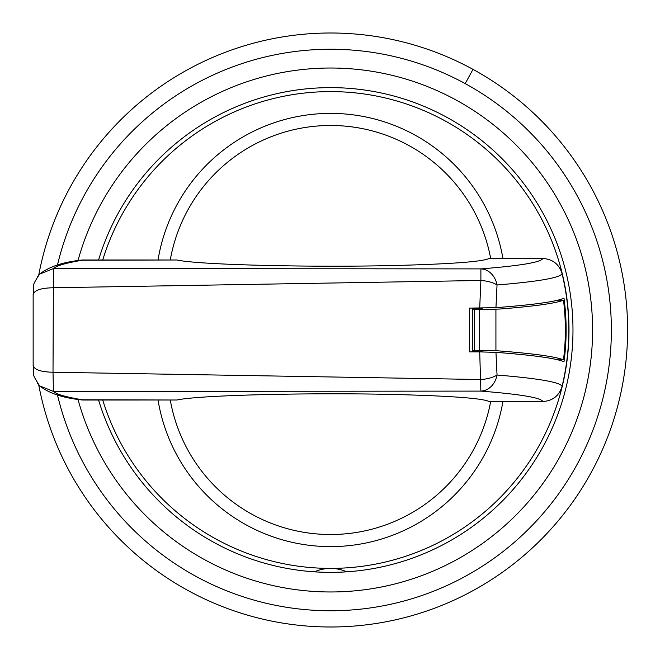 <?xml version="1.0" encoding="UTF-8"?>
<svg xmlns="http://www.w3.org/2000/svg" width="660" height="660" viewBox="0 0 660 660"><rect width="100%" height="100%" fill="white"/><g stroke="black" fill="none" stroke-linecap="round" stroke-linejoin="round"><path stroke-width="0.99" d="M38.742 275.038A297 297 0 0 1 472.997 69.358A297 297 0 0 1 591.253 472.387A297 297 0 0 1 38.742 384.962M98.579 259.966A242.368 242.368 0 0 1 446.803 117.299A242.368 242.368 0 0 1 543.304 446.201A242.368 242.368 0 0 1 98.579 400.034M476.017 351.895L476.083 351.392L482.79 351.912M482.798 308.088L476.083 308.608L476.017 308.104M476.083 351.392L472.651 351.392L472.651 308.608L476.083 308.608M102.729 259.966A238.392 238.392 0 0 1 444.898 120.788A238.392 238.392 0 0 1 306.595 567.179A238.392 238.392 0 0 1 102.729 400.034M472.651 308.608L474.589 309.771L499.579 309.045C533.989 306.347 555.283 303.394 563.475 300.185L557.931 300.16M557.939 359.84L563.475 359.815C565.991 339.941 565.991 320.059 563.475 300.185M563.475 359.815C555.283 356.606 533.981 353.653 499.579 350.955L495.924 350.683L495.924 309.317M472.651 351.392L474.589 350.229L495.924 350.683M474.589 309.771L474.589 350.229M479.68 350.229L479.68 309.771M314.449 571.832A39.732 39.732 0 0 1 346.764 571.832M479.704 351.895L495.957 352.349C533.552 355.204 556.223 358.347 563.986 361.787C566.849 340.593 566.849 319.407 563.986 298.213C556.223 301.653 533.552 304.796 495.957 307.651L469.672 308.104L469.672 351.895L479.704 351.895L480.892 391.108A19.866 16.525 -85.5 0 0 497.038 375.02L497.038 375.02A19.866 8.233 -4.4 0 1 480.884 379.516L53.014 372.24C40.598 371.951 33.982 369.6 33.165 365.203M406.519 394.828C455.664 396.322 483.186 398.558 489.093 401.519L542.776 401.519C541.175 397.741 520.542 394.267 480.892 391.108L53.435 391.429L39.625 385.877C48.856 393.145 62.485 397.782 80.52 399.778A19.866 19.866 0 0 0 83.704 400.034L176.995 400.01C199.064 394.936 321.049 392.18 406.519 394.828M80.512 260.23L176.995 259.99C199.072 265.064 321.032 267.82 406.519 265.171C455.664 263.678 483.186 261.442 489.093 258.481L542.776 258.481C541.175 262.259 520.542 265.733 480.892 268.892L480.884 280.483A19.866 8.233 4.4 0 1 497.038 284.98L497.038 284.98C538.651 281.539 560.332 277.761 562.064 273.644C571.073 311.215 571.073 348.785 562.064 386.356C560.332 382.239 538.651 378.46 497.038 375.02L495.957 352.349M176.995 259.99L83.704 259.99C66.578 262.787 56.488 265.642 53.435 268.57L39.625 274.123C48.856 266.854 62.485 262.218 80.52 260.221A19.866 19.866 0 0 1 83.704 259.966M39.617 385.869L37.24 383.089M83.704 400.034L83.704 400.01C66.578 397.213 56.488 394.358 53.435 391.429L53.014 372.24L53.435 268.57L480.892 268.892A19.866 16.525 85.5 0 1 497.038 284.98L495.957 307.651M39.617 274.131L37.24 276.903M176.995 400.01L80.512 399.77M562.064 386.356C559.119 395.835 552.684 400.884 542.776 401.519M562.064 273.644C559.119 264.173 552.692 259.116 542.776 258.481M479.704 308.104L480.892 280.483L53.014 287.76C40.598 288.049 33.982 290.4 33.165 294.797M57.461 265.072A280.756 280.756 0 0 1 465.209 83.614L472.997 69.358M465.209 83.614A280.756 280.756 0 0 1 576.997 464.599A280.756 280.756 0 0 1 57.461 394.927M77.979 260.642A261.979 261.979 0 0 1 456.209 100.089A261.979 261.979 0 0 1 560.513 455.598A261.979 261.979 0 0 1 77.979 399.358M158.037 259.966A174.875 174.875 0 0 1 502.928 258.481M502.928 401.519A174.875 174.875 0 0 1 158.037 400.034M490.677 401.519A162.822 162.822 0 0 1 170.272 400.034M170.272 259.966A162.822 162.822 0 0 1 490.677 258.481M39.625 385.869C29.733 370.268 34.947 376.786 33.148 365.508L33.148 294.492C34.873 284.155 29.84 288.865 39.625 274.131"/></g></svg>

